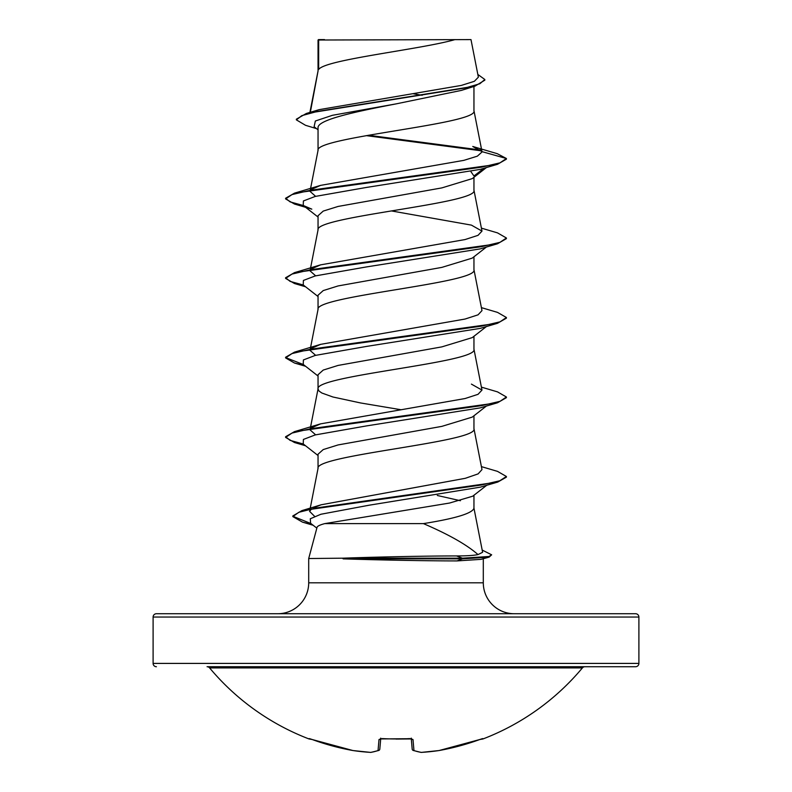<?xml version="1.0" encoding="UTF-8"?>
<svg xmlns="http://www.w3.org/2000/svg" width="792" height="792" viewBox="0 0 792 792"><rect width="100%" height="100%" fill="white"/><g stroke="black" fill="none" stroke-linecap="round" stroke-linejoin="round"><path stroke-width="1.19" d="M421.314 752.4A1.653 0.643 -93.5 0 0 421.364 752.4L439.025 750.549A1.653 0.643 -98.4 0 0 439.075 750.539L439.075 750.539A242.887 241.956 -0 0 0 479.734 739.54L482.981 738.956A1.653 1.653 0 0 1 481.655 738.887M482.981 738.956A242.897 242.897 0 0 0 582.397 667.913L209.603 667.913A242.897 242.897 0 0 0 309.019 738.956L312.266 739.54A242.887 241.956 -0 0 0 352.925 750.539L352.925 750.539A1.653 0.643 98.4 0 0 352.975 750.549A1.653 0.643 98.4 0 0 353.024 750.549M379.14 750.232A1.653 1.505 -109.1 0 1 378.705 750.479L370.973 752.39A1.653 1.525 -98.3 0 1 370.567 752.38A242.6 92.486 -84.6 0 0 378.041 750.539L379.002 739.54L382.328 738.599A242.817 224.334 0 0 0 409.672 738.599L412.998 739.54L413.959 750.539A242.6 92.486 84.6 0 0 421.433 752.38A242.6 223.275 77.1 0 0 439.075 750.539L479.734 739.54L439.075 750.539A1.653 1.653 0 0 1 439.025 750.549L421.364 752.4A1.653 0.643 -93.5 0 0 421.433 752.38A1.653 1.525 -81.7 0 1 421.027 752.39A1.653 1.653 0 0 0 421.364 752.4M638.897 617.037L153.103 617.037A3.317 3.317 0 0 1 156.41 613.731L635.59 613.731A3.317 3.317 0 0 1 638.897 617.037L638.897 663.409A3.317 3.317 0 0 1 635.59 666.725L207.068 666.725A3.317 3.317 0 0 1 209.603 667.913M635.59 666.725L584.932 666.725A3.317 3.317 0 0 0 582.397 667.913M156.41 666.725A3.317 3.317 0 0 1 153.103 663.409L638.897 663.409M454.994 39.6C420.295 49.559 325.156 59.519 318.661 69.478L318.661 40.016L470.993 39.6L478.368 77.161L474.368 81.309L461.291 85.427L319.176 109.652L306.365 113.454L465.191 87.991L479.823 83.754L484.833 79.507L477.823 74.428M514.216 613.731A30.918 30.918 0 0 1 483.298 582.813L308.702 582.813A30.918 30.918 0 0 1 277.784 613.731L514.216 613.731M324.769 523.611C319.988 524.868 317.414 526.116 317.048 527.353L308.702 558.528L342.441 558.192C375.398 557.004 426.928 555.915 456.558 555.944C466.646 555.934 473.804 555.479 478.012 554.588C466.825 544.738 448.628 534.422 423.413 523.611L324.769 523.611L449.519 503.049L472.715 496.208L486.773 485.248M308.702 558.528L308.702 582.813M483.298 558.716L483.298 582.813M343.104 558.528L343.104 558.855C376.081 559.954 427.482 560.944 457.033 560.914L481.011 559.35L489.129 557.122L462.419 558.855L462.419 558.192L456.558 555.944M318.661 40.016L318.047 40.016L318.047 70.864M310.335 112.286L318.047 71.062M316.543 128.641L305.524 125.304L296.357 119.859L301.811 115.642L317.404 111.434L475.002 86.13L461.34 90.407L396 103.901C354.331 111.91 316.988 119.919 318.047 127.928L318.047 150.361M473.953 86.457L473.953 110.811C478.774 124.067 313.226 137.313 318.047 150.559M486.417 167.548L472.26 178.616L441.877 187.892L338.105 206.445L323.235 211.088L318.047 215.721L318.047 229.858M473.953 177.289L473.953 190.308C478.774 203.554 313.226 216.81 318.047 230.056M486.417 247.045L472.25 258.113L441.847 267.389L338.075 285.942L323.225 290.585L318.047 295.218L318.047 309.345M473.953 256.786L473.953 269.805C478.774 283.051 313.226 296.297 318.047 309.553M486.417 326.532L472.26 337.6L441.867 346.876L338.095 365.429L323.235 370.072L318.047 374.715L318.047 388.842M473.953 336.283L473.953 349.302C478.774 362.548 313.226 375.794 318.047 389.05L319.008 391.03L321.869 393.02L332.937 397L360.608 402.96L400.574 409.662M486.417 406.029L472.26 417.097L441.847 426.373L338.075 444.936L323.225 449.569L318.047 454.212L318.047 468.339M473.953 415.77L473.953 428.789C478.774 442.045 313.226 455.291 318.047 468.537M413.464 93.802L422.225 95.278M470.983 171.745L473.953 175.972L484.001 168.26M473.953 495.238L473.953 508.286C472.24 513.394 455.39 518.503 423.413 523.611M437.293 495.475L460.419 500.722M153.103 617.037L153.103 663.409M318.047 129.829L314.107 126.72L315.355 121.008L332.432 115.305L396 103.901M481.655 150.866L366.29 135.63M475.002 86.13L484.833 80.17L484.833 79.507M318.047 41.045L318.463 39.6L324.522 39.6M497.515 164.29L310.454 190.258L291.991 194.594L285.595 198.921L294.485 204.039L311.81 209.147L303.237 205.465L303.395 200.96L315.176 196.446L366.458 187.437L480.19 169.399L497.515 164.29L506.405 159.172L506.405 158.509L497.257 153.688L472.765 146.48L481.991 151.638L473.913 110.415M480.902 150.064L368.488 135.254M296.357 119.859L296.357 119.196L306.365 113.454M311.385 189.436L320.592 185.377L294.485 193.149L481.546 167.171L500.009 162.835L506.405 158.509L481.991 151.638M478.012 554.588L482.615 552.291L473.913 507.89M314.622 516.364L309.613 511.375L311.593 508.89M313.216 507.89L321.136 504.791L465.33 478.299L478.111 473.883L481.982 469.587L473.913 428.393M315.622 434.818L310.018 429.838L310.216 428.789M311.385 427.918L320.592 423.859L465.082 398.534L478.051 394.317L481.982 390.1L471.408 384.11M315.622 355.321L310.018 350.351L310.216 349.292M311.385 348.421L320.592 344.362L465.082 319.037L478.051 314.83L481.982 310.603L473.913 269.399M315.632 275.824L310.018 270.854L310.216 269.795M311.385 268.924L320.592 264.865L465.092 239.55L478.041 235.333L481.982 231.106L471.408 225.116L391.426 210.929M315.622 196.337L310.009 191.357L310.216 190.308M320.592 185.377L463.914 160.34L477.358 156.163L482.021 151.975M481.407 228.136L497.515 232.888L506.405 238.006L506.405 238.669L497.515 243.778L480.19 248.896L366.458 266.924L315.176 275.943L303.395 280.447L303.237 284.962L318.047 296.535M481.407 307.633L497.515 312.385L506.405 317.503L506.405 318.166L497.515 323.275L480.19 328.393L366.458 346.421L315.176 355.44L303.395 359.944L303.237 364.449L318.047 376.032M481.407 387.13L497.515 391.882L506.405 397L506.405 397.663L497.515 402.772L480.19 407.89L366.458 425.918L315.176 434.937L303.395 439.441L303.237 443.946L318.047 455.519M481.407 466.627L497.515 471.379L506.405 476.487L506.405 477.15L497.772 482.051L480.338 487.149L369.082 505.217L320.899 514.255L310.286 518.77L310.603 523.284L316.84 528.135M294.485 204.039L304.475 206.435M497.515 243.778L310.454 269.755L291.991 274.091L285.595 278.418L294.485 283.526L304.475 285.922M497.515 323.275L310.444 349.252L291.991 353.578L285.595 357.915L294.485 363.023L304.475 365.419M497.515 402.772L310.444 428.749L291.991 433.075L285.595 437.402L294.485 442.52L304.475 444.916M497.772 482.051L316.226 507.959L298.822 512.285L292.832 516.602L302.475 522.126L312.187 524.512M482.18 550.054L491.644 554.806L489.129 557.122M294.485 193.149L285.595 198.257L290.12 201.891L303.316 205.524M506.405 238.006L500.009 242.332L481.546 246.668L294.485 272.636L285.595 277.754L290.12 281.388L303.316 285.021M506.405 317.503L500.009 321.829L481.546 326.155L294.485 352.133L285.595 357.251L285.595 357.915M285.625 357.578L303.316 364.518M506.405 397L500.009 401.326L481.546 405.652L294.485 431.63L285.595 436.738L290.12 440.382L303.316 444.015M506.405 476.487L499.811 480.754L481.288 485.021L301.91 510.612L292.832 515.938L292.832 516.602M292.872 516.265L311.008 523.591M491.644 554.806L488.971 556.499L462.419 558.192L342.441 558.192M343.104 558.855L462.419 558.855L457.033 560.914M207.068 666.725L584.932 666.725M411.286 738.817L412.187 749.054A1.653 1.633 -5 0 0 412.187 749.113A1.653 1.633 -5 0 1 412.187 749.054M380.714 738.817L379.813 749.054A1.653 1.633 -175 0 1 378.041 750.539A1.653 1.505 -109.1 0 0 378.705 750.479A1.653 1.653 0 0 0 379.813 749.113A1.653 1.653 0 0 1 378.705 750.479L370.973 752.39A1.653 1.653 0 0 1 370.636 752.4A1.653 0.643 93.5 0 0 370.686 752.4M479.734 739.54L482.269 738.698A1.653 1.653 -22.5 0 0 482.843 738.599M412.86 750.232A1.653 1.505 -70.9 0 0 413.959 750.539A1.653 1.633 -5 0 1 412.187 749.113A1.653 1.653 0 0 0 413.295 750.479L421.027 752.39M411.385 738.669A1.653 1.554 -5 0 0 412.998 739.54M309.157 738.599A1.653 1.653 22.5 0 0 309.721 738.708L312.266 739.54L309.623 738.688M380.615 738.669A1.653 1.554 -175 0 1 379.002 739.54M352.975 750.549A1.653 1.653 0 0 1 352.925 750.539L312.266 739.54L352.925 750.539A242.6 223.275 -77.1 0 0 370.567 752.38A1.653 0.643 93.5 0 0 370.636 752.4L352.975 750.549L370.636 752.4A1.653 1.653 0 0 0 370.973 752.39M309.613 511.375L310.038 509.226M310.177 508.533L318.087 468.141M310.355 428.106L318.087 388.644M481.982 390.1L473.913 348.896M310.355 348.609L318.087 309.147M310.355 269.112L318.087 229.65M481.982 231.106L473.913 189.902M310.355 189.615L318.087 150.163M309.91 112.414L318.087 70.666M305.583 286.793L294.485 283.526M305.583 366.28L294.485 363.023M305.583 445.777L294.485 442.52M313.187 525.284L302.475 522.126M303.237 205.465L318.047 217.038M321.146 504.791L301.91 510.612M320.592 423.859L294.485 431.63M320.592 344.362L294.485 352.133M320.592 264.865L294.485 272.636M285.595 198.257L285.595 198.921M285.595 277.754L285.595 278.418M285.595 436.738L285.595 437.402M409.712 738.708L380.348 738.936L380.774 738.134M396 739.065L411.652 738.936L411.226 738.134M309.019 738.956L310.345 738.887M382.328 738.708L380.348 738.936"/></g></svg>
